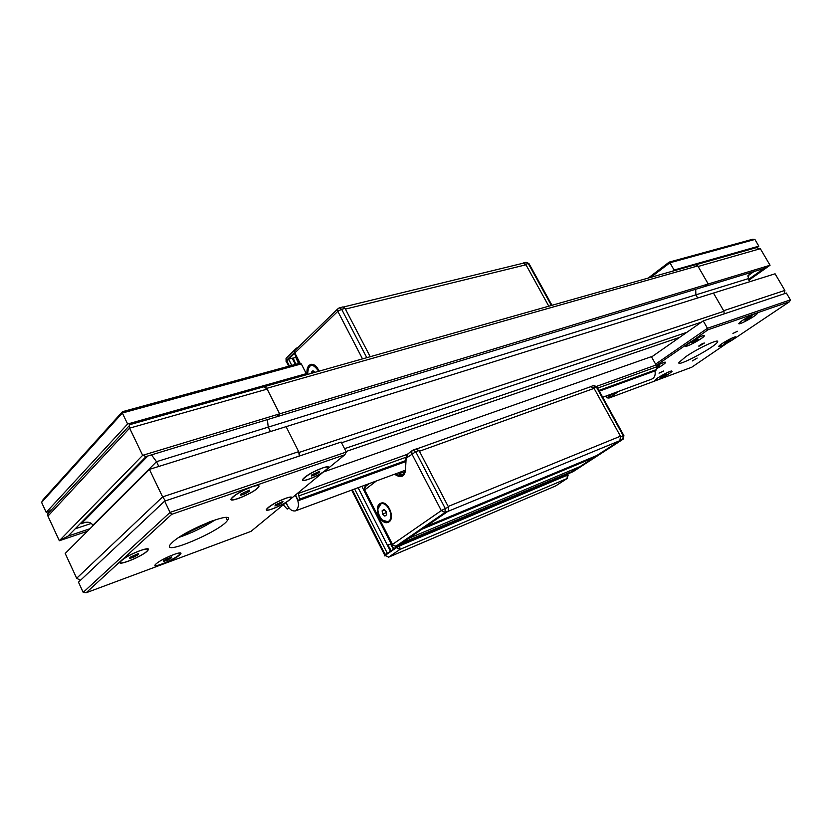 <?xml version="1.0" encoding="UTF-8"?>
<svg xmlns="http://www.w3.org/2000/svg" width="832" height="832" viewBox="0 0 832 832"><rect width="100%" height="100%" fill="white"/><g stroke="black" fill="none" stroke-linecap="round" stroke-linejoin="round"><path stroke-width="1.25" d="M286.614 362.045L286.468 361.213L294.445 353.496L299.312 363.667M292.354 358.509L295.88 357.261L298.574 363.501M568.152 474.906L567.195 474.531L399.838 545.002L384.415 555.256M387.525 545.47L387.982 545.178L390.707 550.701M387.754 545.022L390.666 544.097L393.38 548.87M394.41 474.282L397.935 476.018C402.189 477.558 404.695 475.665 405.454 470.35L406.172 457.714M407.389 454.282L411.882 450.83L411.83 453.846L441.314 510.598L445.255 508.498L415.74 451.755L406.182 458.172L408.086 453.752M379.777 503.797L380.754 503.256C388.232 499.814 395.949 519.73 388.128 522.309C381.233 525.616 373.298 507.967 379.777 503.797M415.979 449.114L419.078 450.559L448.542 507.156L448.25 511.139L398.809 545.012M403.302 474.822L398.32 472.919M381.607 503.038L380.91 503.61M405.08 471.505L403.582 472.493L400.005 472.212M386.204 511.482L386.662 514.821L384.842 516.131L382.574 514.124L382.117 510.796L383.926 509.465L386.204 511.482M382.117 510.796L384.405 509.891M385.601 510.952L386.454 513.354M382.574 514.124L385.861 512.824M366.725 357.521L341.64 309.275L345.072 308.433L370.136 356.564L345.415 309.098L525.97 264.784L548.756 306.134L525.658 264.212L523.453 262.954L522.777 263.318M307.226 374.327C306.561 370.365 307.164 367.38 309.057 365.383L310.762 364.406C314.08 363.927 316.826 366.122 318.999 370.999M311.636 364.27L310.939 364.749M345.072 308.433L342.805 306.935L338.218 308.339M311.47 373.131L311.334 372.237L312.988 370.698L314.766 372.195M311.334 372.237L313.945 371.509M590.533 386.766L593.757 387.785L620.776 436.81L620.339 440.367L570.263 472.898L573.258 470.974L401.97 542.963L396.011 546.187L444.964 512.491L441.314 510.598L392.465 544.43L364.686 489.934L376.459 480.927M513.323 496.85L546.062 483.08M470.943 514.686L505.804 500.022M425.703 533.718L462.914 518.066M553.134 480.106L566.821 474.687M361.837 486.335L393.619 548.704L399.838 545.002L417.134 537.326M291.772 365.362L288.61 359.133L292.188 358.176L295.35 364.385M358.124 487.708L390.333 550.971M385.133 554.538L387.234 553.093L354.64 488.998M286.541 361.889L288.61 359.133M286.801 360.88L289.411 366.007M352.331 489.85L385.185 554.507M593.653 457.714L421.949 529.225L408.543 538.439L579.977 466.606L593.653 457.714L594.412 456.539M572.572 469.716L573.258 470.974M392.08 544.939L395.793 546.312L573.352 471.484M570.034 472.971L572.53 471.91M416.978 448.833L590.793 386.672L594.079 388.378L620.443 436.207L619.902 440.658L596.825 455.51M594.079 388.378L419.432 451.246L448.178 506.459L620.443 436.207M619.902 440.658L447.814 511.441L425.391 526.812M525.97 264.784L523.214 263.203L343.564 306.977M656.594 366.808L659.714 365.581L656.614 367.702M658.008 366.954L657.613 366.257M656.448 365.882C662.293 362.814 665.267 361.733 665.371 362.627C664.477 363.906 661.565 365.924 656.635 368.67M655.2 380.099L655.148 380.203C655.689 378.269 673.192 369.013 671.809 371.384C671.476 372.788 659.495 379.662 656.084 380.401L655.148 380.203M662.074 376.158L666.494 374.182L661.856 377.062L660.462 377.416L662.074 376.158M664.872 375.45L664.529 374.837M718.952 346.226C719.378 344.365 736.965 334.89 735.706 337.199C733.138 339.799 728.364 342.69 721.386 345.894L718.869 346.102M725.192 342.576L730.257 339.997L726.534 342.607L724.402 343.46L725.192 342.576M726.534 342.607L726.18 341.994M693.451 341.182L698.225 339.102L693.077 342.347L691.61 342.649L693.451 341.182M693.077 342.347L692.734 341.754M696.374 340.569L695.958 339.841M686.702 346.05L685.776 345.727C686.431 343.408 705.63 333.185 704.07 335.993C703.654 337.709 690.279 345.446 686.702 346.05M746.762 318.698L751.286 316.722L746.158 319.925L744.858 320.174L746.762 318.698M746.158 319.925L745.857 319.405M749.362 318.209L748.966 317.512M739.887 323.554L739.138 323.274C739.617 321.162 758.378 311.012 757.016 313.591C756.714 315.203 743.132 323.097 739.887 323.554M656.292 365.425L688.782 343.023C697.538 337.542 702.728 335.14 704.361 335.837C703.654 338.25 683.904 348.764 685.485 345.883L707.959 329.794L755.425 313.466L757.297 313.446C756.766 315.65 737.474 326.092 738.868 323.419L742.394 320.414L755.425 313.466L789.485 301.735L790.4 299.874L707.47 328.286L707.959 329.794M789.485 301.735L732.701 339.789C724.849 344.646 720.179 346.84 718.692 346.372L721.895 343.689C729.778 338.811 734.469 336.606 735.977 337.064L691.725 367.245L657.051 380.162L654.888 380.338L657.727 377.936C665.714 372.996 670.488 370.77 672.079 371.238C669.188 374.046 664.186 377.021 657.051 380.162L608.982 398.06L606.861 397.81L605.904 396.074M656.438 365.841C662.47 362.679 665.538 361.556 665.652 362.482C664.726 363.802 661.721 365.882 656.635 368.722M608.982 398.06L618.758 391.321M790.4 299.874L786.386 293.051L703.227 320.882L707.47 328.286L655.595 364.135M613.382 393.307L606.861 397.81M703.227 320.882L651.57 356.97M685.662 356.782C697.84 348.327 719.784 338.094 717.558 341.858C716.279 346.455 675.938 367.994 678.964 362.471L685.662 356.782M663.645 370.999L659.017 373.152L663.645 370.999M699.348 346.07L698.693 346.091C700.929 344.302 702.842 343.273 704.434 343.023L699.348 346.07M732.93 333.414L737.464 331.282L732.93 333.414M697.174 358.072L692.39 360.922L697.174 358.072M752.783 239.221L669.188 262.101L669.937 262.766L754.905 239.45L752.783 239.221M669.188 262.101L648.263 278.034M650.801 277.316L669.937 262.766L674.107 270.046L758.846 246.168L756.954 247.541M754.905 239.45L758.846 246.168M672.63 271.159L674.107 270.046M747.999 278.73L749.746 281.715L747.999 278.73L749.476 272.917L747.999 278.73L695.885 294.85L695.687 289.286L695.885 294.85L697.684 297.991L695.885 294.85L268.226 427.128L270.431 431.548L268.226 427.128L267.374 419.619L268.226 427.128L156.499 461.687L151.507 454.875L156.499 461.687L158.787 466.45L156.499 461.687L92.882 525.252C91.166 522.34 88.026 521.518 83.47 522.787L81.297 523.723C86.736 521.279 90.605 521.789 92.882 525.252L92.882 525.252M89.991 528.715L68.037 536.099L146.162 456.498L142.657 455.333L146.162 456.498L763.974 268.507L770.058 265.252L763.974 268.507L748.436 279.469M698.079 266.406L708.23 283.993L704.704 286.541L708.23 283.993L770.058 265.252L760.334 248.695L770.058 265.252L748.862 280.207M756.288 247.686L760.334 248.695L756.298 247.676L696.114 264.68M784.888 290.482L784.254 293.758L784.888 290.482L775.081 273.801L784.846 290.42L723.642 310.721L713.461 293.062L149.406 469.383L162.614 496.902L76.669 578.261L65.208 553.457L76.71 578.354L80.538 580.237L76.71 578.354M753.958 271.554L747.635 276.026M760.334 248.695L698.121 266.469M775.081 273.801L713.461 293.062L723.965 311.282L724.162 313.872M167.565 560.102L163.675 561.454L163.758 560.518L171.662 556.868L171.548 557.814L167.565 560.102L166.91 558.709M171.548 557.814L171.184 557.034M180.097 552.958L179.951 553.946C177.455 557.908 154.357 568.214 155.002 565.032M134.035 557.045L129.802 558.449L129.896 557.367L138.507 553.478L138.372 554.57L134.035 557.045L133.276 555.443M138.372 554.57L137.946 553.665M141.346 550.222C146.609 548.59 148.647 548.694 147.462 550.545C143.936 555.734 115.887 567.154 120.765 561.361C124.852 557.492 131.716 553.779 141.346 550.222M278.418 504.806L274.934 505.95L275.486 504.806L283.036 501.363L282.464 502.518L278.418 504.806L277.774 503.506M282.464 502.518L282.048 501.686M286.395 498.108C290.191 496.933 291.668 497.037 290.857 498.41C288.236 502.798 263.276 513.802 267.062 508.862C270.951 505.097 277.399 501.509 286.395 498.108M314.891 474.916L311.293 476.081L311.854 474.843L319.654 471.276L319.062 472.524L314.891 474.916L314.184 473.512M319.062 472.524L318.604 471.609M323.128 467.813C327.059 466.617 328.588 466.762 327.714 468.27C324.917 473.013 299.177 484.37 303.181 479.045C307.226 475.03 313.882 471.286 323.128 467.813M245.003 493.823L240.822 495.227L240.916 494.094L249.413 490.131L249.288 491.286L245.003 493.823L244.182 492.159M249.288 491.286L248.82 490.339M252.231 486.741C257.41 485.108 259.428 485.243 258.274 487.157C254.831 492.565 227.136 504.171 231.899 498.16C235.914 494.146 242.694 490.339 252.231 486.741M298.376 363.563L122.439 411.694L122.335 413.015L301.309 363.906L298.376 363.563M122.439 411.694L43.056 499.71L41.6 502.393L122.335 413.015L127.618 424.008L306.29 373.672L304.876 374.993M301.309 363.906L306.29 373.672M49.13 511.43L46.207 512.366L127.618 424.008M41.6 502.393L46.207 512.366M344.854 454.75L326.31 469.882C319.384 475.81 299.198 483.86 302.796 479.211L304.47 477.526C311.376 471.557 331.75 463.466 328.099 468.094L289.661 499.803C283.213 505.326 263.255 513.386 266.698 509.028L268.143 507.572C274.581 501.998 294.715 493.906 291.221 498.254L250.983 531.378L162.146 564.46C156.437 566.498 154.097 566.634 155.106 564.886L156.073 563.898C162.001 558.438 184.475 549.515 180.513 554.154C177.216 557.409 171.09 560.851 162.146 564.46L86.122 592.779L121.17 560.654C127.431 554.57 152.641 544.918 147.867 550.368C144.238 555.724 115.326 567.507 120.349 561.527L171.735 514.322L252.044 486.689C257.67 484.858 259.886 484.962 258.679 486.98C255.143 492.565 226.574 504.535 231.483 498.326L232.825 496.943C237.754 493.043 244.161 489.632 252.044 486.689L344.854 454.75L346.258 452.046L170.071 512.408L171.735 514.322M170.071 512.408L83.2 592.374L78.478 582.171L164.653 501.124L170.071 512.408M86.122 592.779L83.2 592.374M346.258 452.046L341.162 442.052L164.653 501.124M172.671 542.058C186.534 529.183 236.631 509.662 227.427 520.447C220.636 531.211 160.649 556.65 170.394 544.398L172.671 542.058M215.363 519.771C203.986 527.103 191.807 533 178.849 537.451M87.443 531.263L59.332 540.738L68.037 536.099L59.332 540.738L47.944 516.121C47.247 513.625 48.474 511.41 51.626 509.475L51.917 509.319M91.354 523.411L75.202 528.798M267.207 389.106L129.605 428.147L47.944 516.121L59.332 540.738L142.657 455.333L129.605 428.147L129.272 424.809L129.605 428.147L142.657 455.333L279.646 413.837L276.307 416.894L279.646 413.837L267.207 389.106L263.931 386.766L129.272 424.809M51.626 509.475L47.85 513.718L47.944 516.121M165.464 500.854L162.614 496.902L165.464 500.854M299.322 456.05L298.678 451.662L162.614 496.902L149.406 469.383L65.208 553.457M298.678 451.662L286.094 426.66L299.073 452.452L723.965 311.282M181.386 535.818L212.545 520.738M209.664 521.82L184.049 534.217M264.181 386.474L266.812 388.326L279.646 413.837L708.23 283.993L697.809 265.918L695.375 264.732L263.546 386.88M299.572 455.967L299.073 452.452M679.65 337.345L345.998 451.526M344.542 448.687L686.837 332.332M323.929 471.827L651.165 356.741M651.55 356.928L656.084 364.998L596.638 386.339M597.667 388.107L656.594 366.85L656.084 364.998M656.594 366.85L656.656 369.481L598.946 390.426M599.134 390.77L656.656 369.481M656.448 369.949L599.342 391.154L655.034 370.895M285.948 502.83L288.943 508.144L287.227 509.09L283.358 504.951M298.251 492.794L299.551 499.138L298.116 500.739L295.589 494.967M295.256 495.238C299.447 502.414 299.51 507.634 295.433 510.89C291.585 511.482 288.527 508.706 286.27 502.57M654.961 370.926C655.71 374.972 654.618 377.718 651.685 379.142L602.711 397.249M295.755 357.24L298.522 363.511L295.714 364.291M292.729 358.155L295.464 364.354M295.859 364.239L293.093 357.958M286.27 361.421L286.042 358.342L286.78 357.625M297.939 347.516L295.963 348.702L295.745 349.638M296.525 348.078L286.042 358.342L286.104 361.702M286.468 361.213L286.146 360.589L294.258 352.726M393.422 548.839L390.666 544.097L387.421 545.251M391.061 550.462L387.982 545.178L390.551 544.107L393.338 548.891M567.195 474.531L567.143 478.494L568.194 474.978L567.507 475.114L400.182 545.667L396.438 547.664L399.953 549.411L399.672 544.679M555.89 485.774L555.1 486.19M384.353 555.131L388.617 557.149L385.133 555.433L384.748 555.911M555.526 486.002L388.617 557.149L399.953 549.411L567.143 478.494L555.526 486.002M365.394 486.543L364.25 490.35L392.007 544.804L396.011 546.187L396.438 547.664L385.133 555.433L384.79 554.778M397.935 476.018L398.528 475.124L395.793 473.772M407.222 454.47L405.985 458.016L405.257 470.184L402.22 475.446L398.528 475.124L400.858 474.25M411.882 450.83L413.015 450.091L411.882 450.83M448.25 511.139L444.964 512.491L445.255 508.498L448.542 507.156M369.231 483.59L364.79 487.001L364.354 490.537M419.078 450.559L415.74 451.755L413.015 450.091L416.354 448.906M382.314 503.058L381.108 503.526L377.884 509.111M389.043 521.414C395.356 517.514 387.743 500.396 381.108 503.526C373.61 505.929 380.307 524.95 388.201 521.872L389.043 521.414M382.086 519.958L388.201 521.872L389.407 521.383M388.69 521.227C382.429 525.814 373.818 508.914 380.089 504.4C386.308 499.647 395.075 516.766 388.69 521.227M551.949 305.23L529.069 263.744L528.289 263.567L551.356 305.396M528.954 263.536L526.084 262.309L528.289 263.567L525.658 264.212M339.362 307.778L341.64 309.275L337.813 311.324L362.44 358.738M337.813 311.324L337.636 308.984L294.705 350.657L294.83 352.924L337.813 311.324M295.464 349.918L294.705 350.657L294.622 353.756M300.373 363.792L294.83 352.924L294.455 353.434L299.697 363.719M312.333 364.364L311.085 364.707L307.59 369.45M318.854 370.656C316.753 366.205 314.163 364.229 311.085 364.707C308.027 365.986 306.852 369.158 307.57 374.223M307.622 374.213C308.422 363.355 312.083 362.315 318.594 371.114M623.865 435.604L596.97 386.849L596.294 386.87L623.282 435.791L623.917 435.687L623.116 439.182L573.123 471.661M593.289 385.715L596.294 386.87L593.757 387.785M620.776 436.81L623.282 435.791L622.846 439.338L620.339 440.367M364.624 485.295L365.29 486.595M597.449 455.25L425.693 526.646M85.665 522.267L81.297 523.723L147.888 455.967M266.812 388.326L697.809 265.918M341.536 442.79L701.428 322.14M299.374 499.71L405.808 461.032M405.829 460.543L299.551 499.138M299.239 495.778L406.068 457.236M298.074 500.76L405.777 461.573L298.116 500.739M407.368 454.303L298.542 493.376M298.626 363.49L295.88 357.271M388.419 557.263L555.662 485.94M555.807 485.846L567.247 478.442M523.453 262.954L526.084 262.309M596.908 386.724L593.663 385.507L591.126 386.422M622.95 439.286L573.269 471.557M286.343 361.504L288.725 366.205M351.655 490.1L384.582 554.923M399.058 544.939L570.263 472.888M597.147 455.406L425.547 526.75M684.882 333.694L684.538 333.112M717.558 341.858L717.163 341.172M180.201 553.509L180.513 554.154M227.427 520.447L225.992 517.514M128.908 426.109L47.85 513.718M405.257 470.278L295.433 510.89"/></g></svg>
